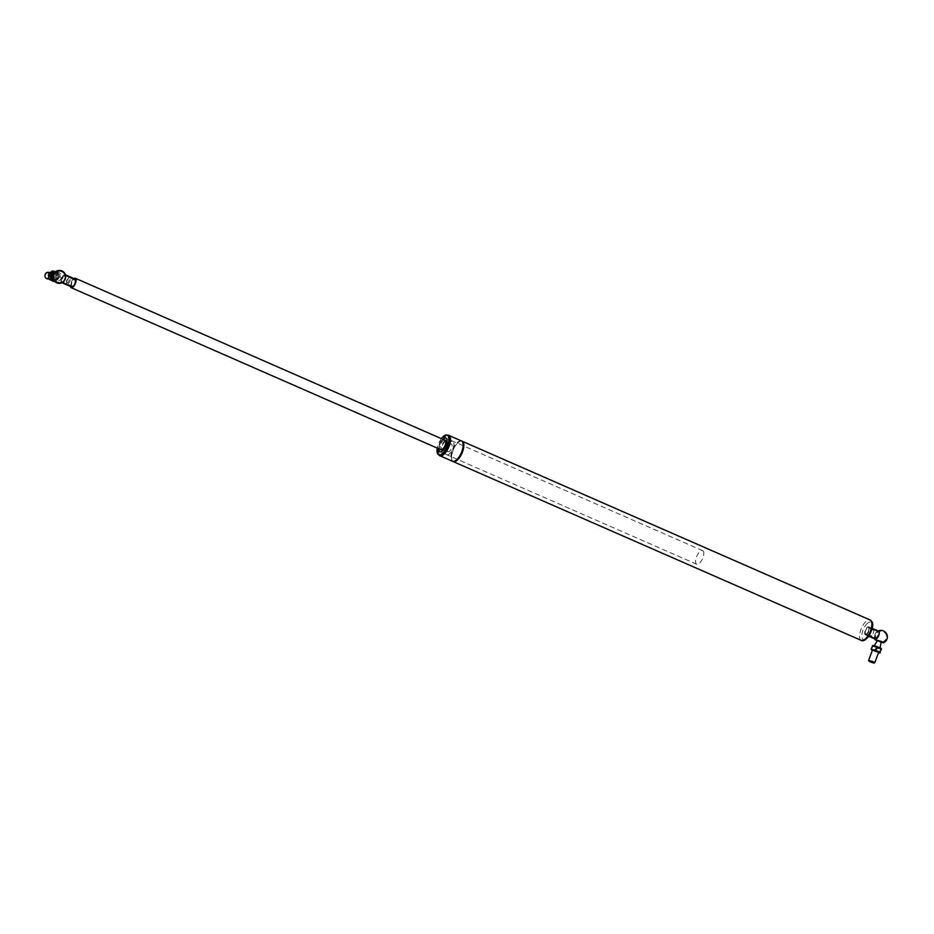 <?xml version="1.0" encoding="UTF-8"?>
<svg xmlns="http://www.w3.org/2000/svg" width="934" height="934" viewBox="0 0 934 934"><rect width="100%" height="100%" fill="white"/><g stroke="black" fill="none" stroke-linecap="round" stroke-linejoin="round"><path stroke-width="0.7" stroke-dasharray="4.67 3.5" d="M866.915 633.404A3.292 1.389 -66.3 0 0 868.713 630.228A3.292 1.389 -66.3 0 0 868.375 627.776A3.292 1.389 -66.3 0 0 865.783 630.24A3.292 1.389 -66.3 0 0 865.725 633.812A3.292 1.389 -66.3 0 0 866.915 633.404M871.714 635.505A3.292 1.389 113.7 0 1 870.523 635.914A3.292 1.389 113.7 0 1 870.57 632.341A3.292 1.389 113.7 0 1 873.162 629.878A3.292 1.389 113.7 0 1 873.5 632.33A3.292 1.389 113.7 0 1 871.714 635.505M461.77 441.093A11.126 4.682 -66.3 0 0 458.115 442.576A11.126 4.682 -66.3 0 0 452.173 452.897A11.126 4.682 -66.3 0 0 452.873 461.408M461.443 440.918A11.126 4.682 -66.3 0 0 457.427 442.284A11.126 4.682 -66.3 0 0 451.379 453.002A11.126 4.682 -66.3 0 0 452.511 461.291M447.456 435.232A11.126 4.682 -66.3 0 0 444.759 436.727A11.126 4.682 -66.3 0 0 443.533 437.976A11.126 4.682 -66.3 0 0 438.209 450.118A11.126 4.682 -66.3 0 0 438.863 454.858M441.397 438.653A10.706 4.507 -66.3 0 0 437.264 448.087M438.828 448.764A7.414 3.117 113.7 0 1 442.961 439.342A7.414 3.117 -66.3 0 0 438.828 448.764A7.414 3.117 -66.3 0 1 442.961 439.342M703.781 553.827A7.414 3.117 -66.3 0 0 702.648 550.651A7.414 3.117 -66.3 0 0 696.811 556.197A7.414 3.117 -66.3 0 0 696.694 564.241A7.414 3.117 -66.3 0 0 701.072 561.346A7.414 3.117 -66.3 0 0 703.781 553.827M68.089 283.667A3.292 1.389 -66.3 0 0 70.073 280.504A3.292 1.389 -66.3 0 0 69.793 277.842A3.292 1.389 -66.3 0 0 69.058 277.935A3.292 1.389 -66.3 0 0 67.201 280.305A3.292 1.389 -66.3 0 0 66.711 283.282A3.292 1.389 -66.3 0 0 67.155 283.878A3.292 1.389 -66.3 0 0 68.089 283.667M67.505 282.663A2.475 1.039 113.7 0 1 66.466 282.372A2.475 1.039 113.7 0 1 66.839 280.142A2.475 1.039 113.7 0 1 68.229 278.367A2.475 1.039 113.7 0 1 69.116 279.756A2.475 1.039 113.7 0 1 67.505 282.663M72.887 285.769A3.292 1.389 113.7 0 1 71.941 285.979A3.292 1.389 113.7 0 1 72 282.407A3.292 1.389 113.7 0 1 74.592 279.943A3.292 1.389 113.7 0 1 74.872 282.605A3.292 1.389 113.7 0 1 72.887 285.769M445.016 440.241A5.149 2.16 -66.3 0 0 440.965 444.082A5.149 2.16 -66.3 0 0 440.883 449.674M448.939 454.274A7.414 3.117 -66.3 0 0 453.399 447.152A7.414 3.117 -66.3 0 0 452.768 441.163A7.414 3.117 -66.3 0 0 446.931 446.697A7.414 3.117 -66.3 0 0 446.814 454.741A7.414 3.117 -66.3 0 0 448.939 454.274M73.926 278.53A5.149 2.16 -66.3 0 0 70.447 286.458M451.601 441.152A7.414 3.117 -66.3 0 0 446.452 447.911A7.414 3.117 -66.3 0 0 446.814 454.741A7.414 3.117 -66.3 0 0 452.651 449.207A7.414 3.117 -66.3 0 0 452.768 441.163A7.414 3.117 -66.3 0 0 451.601 441.152M444.444 439.984A5.359 2.253 -66.3 0 0 444.245 440.042A5.359 2.253 -66.3 0 0 440.801 444.234A5.359 2.253 -66.3 0 0 440.311 449.417M445.623 440.638A5.359 2.253 -66.3 0 0 441.91 445.53A5.359 2.253 -66.3 0 0 442.167 450.457A5.359 2.253 -66.3 0 0 446.382 446.452A5.359 2.253 -66.3 0 0 446.464 440.65A5.359 2.253 -66.3 0 0 445.623 440.638M445.32 441.77A4.121 1.728 -66.3 0 0 442.459 445.53A4.121 1.728 -66.3 0 0 442.658 449.324A4.121 1.728 -66.3 0 0 445.903 446.254A4.121 1.728 -66.3 0 0 445.973 441.782A4.121 1.728 -66.3 0 0 445.32 441.77M450.795 444.175A4.121 1.728 -66.3 0 0 447.935 447.935A4.121 1.728 -66.3 0 0 448.133 451.729A4.121 1.728 -66.3 0 0 451.379 448.647A4.121 1.728 -66.3 0 0 451.449 444.175A4.121 1.728 -66.3 0 0 450.795 444.175M868.27 627.531A3.502 1.471 113.7 0 1 868.457 627.59A3.502 1.471 113.7 0 1 868.573 630.964A3.502 1.471 113.7 0 1 865.643 633.999A3.502 1.471 113.7 0 1 865.62 630.415A3.502 1.471 113.7 0 1 868.27 627.531M877.913 635.05A3.502 1.471 113.7 0 1 874.995 638.097A3.502 1.471 113.7 0 1 875.053 634.291A3.502 1.471 113.7 0 1 877.797 631.676A3.502 1.471 113.7 0 1 877.913 635.05M865.549 634.816A4.32 1.821 -66.3 0 0 868.83 631.267A4.32 1.821 -66.3 0 0 868.783 626.831A4.32 1.821 -66.3 0 0 865.386 630.065A4.32 1.821 -66.3 0 0 865.316 634.758A4.32 1.821 -66.3 0 0 865.549 634.816M875.181 639.078A4.32 1.821 113.7 0 1 874.574 638.132A4.32 1.821 113.7 0 1 877.551 631.349A4.32 1.821 113.7 0 1 878.427 631.092M878.497 635.342A3.246 1.366 -66.3 0 0 878.742 632.598A3.246 1.366 -66.3 0 0 877.236 632.587A3.246 1.366 -66.3 0 0 875.275 637.07A3.246 1.366 -66.3 0 0 876.524 638.074A3.246 1.366 -66.3 0 0 878.497 635.342M881.101 642.37L877.166 640.899M877.26 640.736L881.136 642.183M872.788 645.417L873.418 645.581M881.066 648.406L877.224 647.857L873.278 645.569M881.182 649.994L880.715 649.037L881.427 649.107M879.314 652.784L880.342 652.247M876.944 648.803L876.442 647.706L877.983 648.254L876.944 648.803L876.571 652.014L879.209 652.761M875.8 651.792L878.544 652.621M877.983 648.254L880.715 649.037M871.34 649.714L871.655 649.095L872.169 650.192L875.03 651.453L876.104 651.045M872.169 650.192L871.562 649.936M872.368 650.321L875.765 651.757M873.57 646.445L872.496 646.853L872.741 645.966L876.442 647.706M871.445 648.348L871.2 649.235M872.496 646.853L871.655 649.095M868.632 660.361L874.761 662.661M878.672 652.282L872.496 649.971M876.956 640.082A5.557 5.557 0 0 1 877.435 632.19A5.557 5.557 0 0 1 886.308 634.431A5.557 5.557 0 0 1 881.066 641.938L877.47 640.596A5.557 5.557 0 0 1 877.388 640.514M875.672 647.064L880.003 648.313L875.672 647.064M74.79 283.13A3.502 1.471 -66.3 0 0 74.673 279.756A3.502 1.471 -66.3 0 0 74.486 279.71A3.502 1.471 -66.3 0 0 71.825 282.582A3.502 1.471 -66.3 0 0 71.86 286.166A3.502 1.471 -66.3 0 0 74.79 283.13M65.135 275.612A3.502 1.471 -66.3 0 0 62.485 278.484A3.502 1.471 -66.3 0 0 62.52 282.08A3.502 1.471 -66.3 0 0 65.263 279.464A3.502 1.471 -66.3 0 0 65.322 275.658A3.502 1.471 -66.3 0 0 65.135 275.612M71.533 286.925A4.32 1.821 113.7 0 1 71.381 282.757A4.32 1.821 113.7 0 1 75 278.997M65.742 275.623A4.32 1.821 -66.3 0 0 65.135 274.678A4.32 1.821 -66.3 0 0 61.516 278.425A4.32 1.821 -66.3 0 0 61.656 282.605A4.32 1.821 -66.3 0 0 62.765 282.407M64.364 275.542A3.246 1.366 113.7 0 1 65.041 276.686A3.246 1.366 113.7 0 1 63.08 281.169A3.246 1.366 113.7 0 1 61.562 279.289A3.246 1.366 113.7 0 1 64.364 275.542M58.947 272.495A4.495 4.04 96.3 0 0 53.366 277.34A4.495 4.04 96.3 0 0 59.834 280.165A4.495 4.04 96.3 0 0 58.947 272.495M58.492 273.697A3.187 2.872 -83.7 0 1 59.122 279.149A3.187 2.872 -83.7 0 1 54.534 277.141A3.187 2.872 -83.7 0 1 58.492 273.697M56.425 272.973L56.729 273.755L55.993 273.323A4.53 4.075 -83.7 0 1 53.261 280.632A4.53 4.075 -83.7 0 1 48.977 274.503A4.53 4.075 -83.7 0 1 55.993 273.323M58.2 273.172L57.581 272.67L57.815 273.534A4.53 4.075 96.3 0 0 55.304 271.887M52.514 270.907L55.83 272.471M51.487 271.455L52.958 271.21L52.222 271.677M58.48 273.954L58.34 278.005A4.53 4.075 96.3 0 0 57.815 273.534M55.48 271.747L57.581 272.67M58.025 272.973L56.974 272.856M49.736 279.838L49.502 278.974M58.784 278.204L53.261 280.632M54.709 281.391L55.83 281.041L54.359 281.286M55.129 281.391L55.083 280.83A4.53 4.075 96.3 0 0 58.34 278.005M54.312 280.877A4.53 4.075 96.3 0 0 55.083 280.83M54.079 280.854L53.74 281.484M56.554 278.694L56.507 277.807M58.305 278.892L55.83 281.041M57.009 278.017L57.126 277.164L57.581 278.145M58.632 278.262L58.877 277.363M56.729 273.755L57.126 277.164M48.276 272.343A3.292 2.965 -83.7 0 1 50.786 276.394A3.292 2.965 -83.7 0 1 47.552 278.892M48.416 273.277A2.475 2.218 96.3 0 0 45.346 275.95A2.475 2.218 96.3 0 0 48.907 277.503A2.475 2.218 96.3 0 0 48.416 273.277M53.892 273.09A3.292 2.965 96.3 0 0 49.794 275.822A3.292 2.965 96.3 0 0 55.62 276.919A3.292 2.965 96.3 0 0 53.892 273.09M56.682 278.542A2.02 1.81 96.3 0 0 58.247 274.865A2.02 1.81 96.3 0 0 55.736 275.845A2.02 1.81 96.3 0 0 56.682 278.542M54.044 273.265A3.152 2.837 -83.7 0 1 55.269 279.394A3.152 2.837 -83.7 0 1 53.378 279.243M438.209 450.118L439.424 455.103A10.706 4.507 113.7 0 1 438.326 447.129A10.706 4.507 113.7 0 1 444.152 436.797A10.706 4.507 113.7 0 1 448.016 435.489L443.533 437.976M867.429 623.282A9.468 3.981 -66.3 0 0 862.304 638.552A9.468 3.981 -66.3 0 0 871.41 630.543A9.468 3.981 -66.3 0 0 867.429 623.282M861.218 640.374A11.126 4.682 113.7 0 1 860.086 632.096A11.126 4.682 113.7 0 1 866.133 621.367A11.126 4.682 113.7 0 1 870.149 620.001M865.725 633.812L870.523 635.914M868.375 627.776L873.162 629.878M458.045 442.739C450.41 449.628 451.145 462.762 452.523 460.719L454.975 460.871C460.52 456.493 463.124 450.55 462.809 443.02C462.995 440.778 461.396 440.685 458.045 442.739M702.648 550.651L445.927 438.163M696.694 564.241L439.972 451.741M66.466 282.372L66.711 283.282M68.229 278.367L69.058 277.935M74.592 279.943L69.793 277.842M71.941 285.979L67.155 283.878M446.464 440.65L445.098 440.054M442.167 450.457L440.801 449.861M451.449 444.175L445.973 441.782M448.133 451.729L442.658 449.324M877.797 631.676L868.457 627.59M874.995 638.097L865.643 633.999M872.204 628.325L868.783 626.831M868.737 636.252L865.316 634.758M882.221 642.359A5.639 5.639 0 0 0 886.214 634.922A5.639 5.639 0 0 0 877.236 632.587M875.275 637.07A5.639 5.639 0 0 0 876.326 640.152M878.252 630.975A6.468 6.468 0 0 0 877.551 631.349M874.574 638.132A6.468 6.468 0 0 0 874.773 638.903M878.906 652.703L879.641 652.878M871.726 650.006L872.391 650.321M62.52 282.08L71.86 286.166M65.322 275.658L74.673 279.756M65.041 276.686A5.639 5.639 0 0 0 61.142 271.525A5.639 5.639 0 0 0 53.868 277.993A5.639 5.639 0 0 0 63.08 281.169M52.608 271.117L51.93 271.21M53.11 272.88L50.226 272.553M52.386 279.429L48.965 279.044M58.247 274.865L55.923 273.545M57.826 278.601L55.269 279.394M64.142 280.153A5.557 5.557 0 0 0 60.185 271.385A5.557 5.557 0 0 0 54.557 279.196A5.557 5.557 0 0 0 64.142 280.153"/><path stroke-width="1.4" d="M452.873 461.408A11.126 4.682 -66.3 0 0 453.2 461.594A11.126 4.682 -66.3 0 0 461.945 453.282A11.126 4.682 -66.3 0 0 462.132 441.222A11.126 4.682 -66.3 0 0 461.77 441.093M438.863 454.858A11.126 4.682 -66.3 0 0 439.856 455.734L452.511 461.291A11.126 4.682 -66.3 0 0 461.268 452.978A11.126 4.682 -66.3 0 0 461.443 440.918L448.775 435.372A11.126 4.682 -66.3 0 0 447.456 435.232M439.856 455.734A11.126 4.682 -66.3 0 0 448.6 447.433A11.126 4.682 -66.3 0 0 448.775 435.372M437.264 448.087A10.706 4.507 -66.3 0 0 438.641 454.765A10.706 4.507 -66.3 0 0 447.071 446.756A10.706 4.507 -66.3 0 0 447.246 435.139A10.706 4.507 -66.3 0 0 443.37 436.458A10.706 4.507 -66.3 0 0 441.397 438.653M447.059 441.338A7.414 3.117 113.7 0 1 444.351 448.857A7.414 3.117 113.7 0 1 439.972 451.741A7.414 3.117 113.7 0 1 438.828 448.764A7.414 3.117 -66.3 0 0 439.972 451.741A7.414 3.117 -66.3 0 0 442.086 451.274A7.414 3.117 -66.3 0 0 446.545 444.152A7.414 3.117 -66.3 0 0 445.927 438.163A7.414 3.117 113.7 0 1 447.059 441.338M442.961 439.342A7.414 3.117 113.7 0 1 445.927 438.163A7.414 3.117 -66.3 0 0 442.961 439.342A7.414 3.117 -66.3 0 1 444.747 438.151A7.414 3.117 -66.3 0 1 445.927 438.163L445.927 438.163A7.414 3.117 -66.3 0 1 445.798 446.207A7.414 3.117 -66.3 0 1 439.972 451.741L439.972 451.741A7.414 3.117 -66.3 0 1 438.828 448.764M70.447 286.458A5.149 2.16 -66.3 0 0 71.194 287.684L440.883 449.674A5.149 2.16 -66.3 0 0 442.354 449.336A5.149 2.16 -66.3 0 0 445.448 444.397A5.149 2.16 -66.3 0 0 445.016 440.241L75.327 278.25A5.149 2.16 -66.3 0 0 73.926 278.53M71.194 287.684A5.149 2.16 -66.3 0 0 72.677 287.345A5.149 2.16 -66.3 0 0 75.771 282.407A5.149 2.16 -66.3 0 0 75.327 278.25M440.311 449.417A5.359 2.253 -66.3 0 0 440.801 449.861A5.359 2.253 -66.3 0 0 445.004 445.857A5.359 2.253 -66.3 0 0 445.098 440.054A5.359 2.253 -66.3 0 0 444.444 439.984M878.427 631.092A4.32 1.821 113.7 0 1 878.649 631.15A4.32 1.821 113.7 0 1 878.696 635.587A4.32 1.821 113.7 0 1 875.415 639.136A4.32 1.821 113.7 0 1 875.181 639.078L868.737 636.252M877.166 640.899L875.1 639.697L881.241 641.413L883.447 642.814L881.101 642.37M881.136 642.183L882.221 642.359L880.68 641.354L877.26 640.736M875.403 650.356L876.185 650.648L875.683 649.55L874.644 650.087L875.403 650.484L871.819 649.48L872.368 650.321M881.066 648.406L880.458 648.149L880.972 649.247L881.066 648.406L872.788 645.417L871.2 649.235L871.994 650.111M880.972 649.247L880.132 651.5L879.057 651.897L876.185 650.648M879.057 651.897L875.403 650.484M873.418 645.581L876.582 646.48M873.313 645.557L872.286 646.094L873.313 645.557M876.524 647.297L875.683 649.55M877.096 646.667L880.54 648.173M879.641 652.212L880.132 651.5M881.287 648.628L879.886 652.376M879.84 652.924L879.174 652.142M878.544 652.621L879.349 652.773M872.169 650.192L871.562 649.936L872.169 650.192M874.644 650.087L871.819 649.48M871.912 649.317L871.445 648.348L871.2 649.223M873.71 663.128L874.808 662.626L873.15 661.622L868.632 660.361L869.122 661.412L873.71 663.128L869.122 661.412M868.632 660.315L872.496 649.971L877.014 651.278L878.672 652.282L874.808 662.626M877.47 640.596L881.066 641.938M65.543 274.853L75 278.997A4.32 1.821 113.7 0 1 74.93 283.691A4.32 1.821 113.7 0 1 71.533 286.925L62.064 282.78M65.275 278.846A4.32 1.821 -66.3 0 0 65.742 275.623A6.468 6.468 0 0 0 61.772 270.872A6.468 6.468 0 0 0 52.958 277.445A6.468 6.468 0 0 0 62.765 282.407A4.32 1.821 -66.3 0 0 65.275 278.846M54.242 271.292L52.187 271.117M55.304 271.887A4.53 4.075 96.3 0 0 54.055 271.876L55.48 271.747M49.012 273.615L48.44 275.145L51.487 271.455M50.763 273.802L49.736 274.363L50.191 275.343L53.238 271.654M50.308 274.491L50.81 274.701A4.53 4.075 96.3 0 0 54.312 280.877M54.055 271.876A4.53 4.075 96.3 0 0 50.81 274.701M50.343 279.651L51.487 280.037L50.588 278.752L50.343 279.651L49.292 279.535L48.837 278.554L48.44 275.145M48.837 278.554L49.292 279.558M50.588 278.752L50.191 275.343M49.736 274.363L48.685 274.246M49.117 279.336L53.355 281.192M55.129 281.391L51.487 280.037M54.359 281.297L52.608 281.099M48.965 279.044L47.552 278.892A3.292 2.965 -83.7 0 1 48.276 272.343L50.226 272.553M53.378 279.243A3.152 2.837 -83.7 0 1 54.044 273.265M447.246 435.139L448.016 435.489A10.706 4.507 113.7 0 1 449.114 443.463A10.706 4.507 113.7 0 1 443.288 453.784A10.706 4.507 113.7 0 1 439.424 455.103L438.641 454.765M861.218 640.374C863.039 641.553 865.526 640.199 868.69 636.311C871.959 630.403 873.243 626.235 872.531 623.819C872.858 622.885 872.064 621.612 870.149 620.001A11.126 4.682 113.7 0 1 869.963 632.073A11.126 4.682 113.7 0 1 861.218 640.374L453.2 461.594M870.149 620.001L462.132 441.222M878.649 631.15L872.204 628.325M883.447 642.814A6.468 6.468 0 0 0 885.175 632.003A6.468 6.468 0 0 0 878.252 630.975M874.773 638.903A6.468 6.468 0 0 0 875.1 639.697M873.722 645.639L872.986 645.464M880.902 648.336L880.237 648.021M880.026 652.889L880.342 652.247M881.427 649.118L881.182 649.994M878.906 652.703L879.641 652.878M871.726 650.006L872.391 650.321M877.411 640.49L874.294 645.768M881.182 641.891L880.073 647.927M52.608 271.117L51.93 271.21L52.514 270.907M53.075 281.204L53.74 281.484"/></g></svg>

